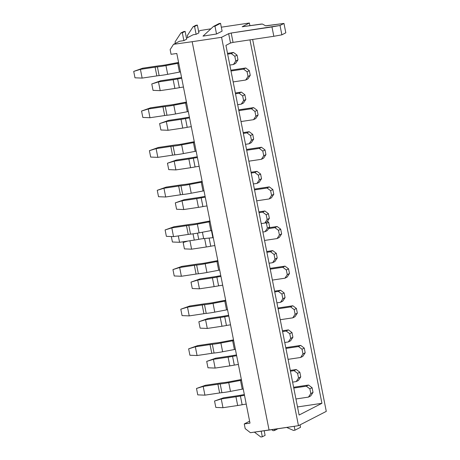 <?xml version="1.0" encoding="UTF-8"?>
<svg xmlns="http://www.w3.org/2000/svg" width="460" height="460" viewBox="0 0 460 460"><rect width="100%" height="100%" fill="white"/><g stroke="black" fill="none" stroke-linecap="round" stroke-linejoin="round"><path stroke-width="0.69" d="M222.094 31.142L216.528 34L203.021 36.121L213.48 26.433L214.981 26.197L216.528 34L222.094 31.142L220.547 23.339L214.981 26.197L216.528 34L203.021 36.121L213.48 26.433L214.981 26.197L220.547 23.339L222.094 31.142M262.355 24.029L265.61 25.806L266.852 25.748L283.969 23.443L265.61 25.806L262.355 24.029L261.108 24.087L242.167 26.76L249.389 23L221.312 27.197L249.389 23L242.167 26.76L262.355 24.029M210.893 28.83L200.439 30.481L198.611 31.424L200.439 30.481L210.893 28.83M198.898 32.884L196.115 34.31L193.177 34.753L186.467 38.203L193.177 34.753L196.115 34.31L194.574 26.508L196.115 34.31L198.898 32.884L197.357 25.081L194.574 26.508L193.102 26.732L194.574 26.508L197.357 25.081L198.898 32.884M183.873 40.606L186.656 39.175L185.115 31.372L183.643 31.596L180.861 33.022L175.059 41.923L175.346 43.384L175.059 41.923L180.861 33.022L183.643 31.596L185.115 31.372L182.333 32.804L180.861 33.022L182.333 32.804L185.115 31.372L186.656 39.175L183.873 40.606L182.333 32.804L183.873 40.606L179.469 41.268L173.518 44.327L170.142 49.611L171.068 54.291L176.807 53.486L171.068 54.291L170.142 49.611L173.518 44.327L192.171 41.699L269.071 430.071L250.418 432.693L245.186 428.622L244.26 423.942L249.998 423.131L176.807 53.486L249.998 423.131L244.26 423.942L249.613 421.187L244.26 423.942L245.186 428.622L250.418 432.693L298.465 425.678L326.284 411.372L252.643 39.456L326.284 411.372L298.465 425.678L269.071 430.071L192.171 41.699L173.518 44.327L179.469 41.268L183.873 40.606M221.565 37.306L192.171 41.699L221.565 37.306L298.465 425.678L221.565 37.306L228.66 33.66L231.19 33.028L280.019 25.472L283.969 23.443L285.821 32.804L283.969 23.443L280.019 25.472L271.975 26.927L273.827 36.294L281.871 34.833L285.821 32.804L281.871 34.833L280.019 25.472L281.871 34.833L273.827 36.294L271.975 26.927L231.19 33.028L228.66 33.66L221.565 37.306M233.047 42.389L273.827 36.294L233.047 42.389L231.19 33.028L233.047 42.389L230.512 43.021L233.047 42.389M225.923 45.379L230.512 43.021L228.66 33.66L230.512 43.021L225.923 45.379L299.115 415.029L225.923 45.379M249.935 25.76L249.389 23L249.935 25.76M249.964 39.859L321.931 403.299L299.115 415.029L321.931 403.299L297.516 406.945L321.931 403.299L249.964 39.859M187.3 35.633L187.686 37.576L187.3 35.633L193.102 26.732L195.885 25.3L197.357 25.081L195.885 25.3L193.102 26.732L187.3 35.633M286.672 427.443L293.474 430.41L294.969 430.175L294.21 426.316L294.969 430.175L300.535 427.311L300.052 424.862L300.535 427.311L294.969 430.175L293.474 430.41L286.672 427.443M219.109 23.54L220.547 23.339L219.109 23.54L213.48 26.433L219.109 23.54M260.849 437L254.397 432.135L260.849 437L262.321 436.781L265.104 435.35L264.195 430.761L265.104 435.35L262.321 436.781L260.849 437M261.211 431.175L262.321 436.781L261.211 431.175M277.345 429.053L274.562 430.485L274.327 429.289L274.562 430.485L273.09 430.704L274.562 430.485L277.345 429.053M271.728 429.674L273.09 430.704L271.728 429.674M159.62 123.59L166.319 121.538L168.544 120.393L159.62 123.59L160.885 129.99L168.049 130.278L166.319 121.538L181.016 119.341A15.214 1.771 -11.2 0 0 185.478 118.582A8.809 1.023 168.8 0 1 189.572 117.944M238.683 109.842L253.609 107.611L257.169 110.291L258.094 114.971L255.771 118.53L253.546 119.675L241.005 121.549M168.544 120.393L183.241 118.197A8.809 1.023 -11.2 0 0 185.823 117.76A15.214 1.771 168.8 0 1 189.411 117.139M168.049 130.278L182.746 128.081A15.214 1.771 -11.2 0 0 187.208 127.322A8.809 1.023 168.8 0 1 191.302 126.678M238.843 110.63L251.384 108.755L254.943 111.435L255.869 116.115L253.546 119.675M255.869 116.115L258.094 114.971M257.169 110.291L254.943 111.435M251.384 108.755L253.609 107.611M167.469 163.225L174.167 161.172L176.393 160.028L167.469 163.225L168.734 169.625L175.898 169.912L174.167 161.172L188.859 158.976A15.214 1.771 -11.2 0 0 193.327 158.217A8.809 1.023 168.8 0 1 197.42 157.573M246.531 149.471L261.458 147.24L265.017 149.925L265.943 154.606L263.62 158.165L261.395 159.309L248.854 161.184M176.393 160.028L191.09 157.832A8.809 1.023 -11.2 0 0 193.671 157.389A15.214 1.771 168.8 0 1 197.259 156.768M175.898 169.912L190.589 167.71A15.214 1.771 -11.2 0 0 195.057 166.957A8.809 1.023 168.8 0 1 199.151 166.313M246.686 150.259L259.233 148.385L262.786 151.07L263.718 155.75L261.395 159.309M263.718 155.75L265.943 154.606M265.017 149.925L262.786 151.07M259.233 148.385L261.458 147.24M175.312 202.86L182.011 200.807L184.236 199.663L175.312 202.86L176.583 209.254L183.741 209.541L182.011 200.807L196.708 198.611A15.214 1.771 -11.2 0 0 201.175 197.852A8.809 1.023 168.8 0 1 205.263 197.208M254.38 189.106L269.307 186.875L272.861 189.554L273.792 194.235L271.469 197.794L269.244 198.939L256.697 200.819M184.236 199.663L198.933 197.461A8.809 1.023 -11.2 0 0 201.52 197.024A15.214 1.771 168.8 0 1 205.108 196.403M183.741 209.541L198.438 207.345A15.214 1.771 -11.2 0 0 202.906 206.586A8.809 1.023 168.8 0 1 206.994 205.948M254.535 189.894L267.082 188.019L270.635 190.699L271.561 195.379L269.244 198.939M271.561 195.379L273.792 194.235M272.861 189.554L270.635 190.699M267.082 188.019L269.307 186.875M185.817 241.362L183.16 242.495L184.425 248.889L191.59 249.176L189.922 240.747M183.16 242.495L187.841 241.057M269.157 227.7L277.15 226.51L280.709 229.189L281.635 233.87L279.318 237.429L277.092 238.573L264.546 240.448M191.59 249.176L206.287 246.98A15.214 1.771 -11.2 0 0 210.749 246.221A8.809 1.023 168.8 0 1 214.843 245.577M268.571 228.603L274.925 227.654L278.484 230.333L279.41 235.014L277.092 238.573M279.41 235.014L281.635 233.87M280.709 229.189L278.484 230.333M274.925 227.654L277.15 226.51M191.009 282.124L197.708 280.071L199.933 278.927L191.009 282.124L192.274 288.523L199.439 288.811L197.708 280.071L212.405 277.874A15.214 1.771 -11.2 0 0 216.867 277.115A8.809 1.023 168.8 0 1 220.961 276.471M270.077 268.37L284.999 266.139L288.558 268.824L289.484 273.505L287.161 277.064L284.935 278.208L272.395 280.082M199.933 278.927L214.63 276.73A8.809 1.023 -11.2 0 0 217.212 276.293A15.214 1.771 168.8 0 1 220.8 275.666M199.439 288.811L214.136 286.614A15.214 1.771 -11.2 0 0 218.598 285.855A8.809 1.023 168.8 0 1 222.692 285.211M270.233 269.157L282.773 267.283L286.333 269.968L287.258 274.649L284.935 278.208M287.258 274.649L289.484 273.505M288.558 268.824L286.333 269.968M282.773 267.283L284.999 266.139M198.858 321.759L205.557 319.706L207.782 318.561L198.858 321.759L200.123 328.152L207.287 328.44L205.557 319.706L220.254 317.509A15.214 1.771 -11.2 0 0 224.716 316.75A8.809 1.023 168.8 0 1 228.81 316.106M277.92 308.004L292.847 305.773L296.407 308.453L297.332 313.134L295.009 316.693L292.784 317.843L280.243 319.717M207.782 318.561L222.479 316.359A8.809 1.023 -11.2 0 0 225.061 315.922A15.214 1.771 168.8 0 1 228.649 315.301M207.287 328.44L221.984 326.243A15.214 1.771 -11.2 0 0 226.446 325.484A8.809 1.023 168.8 0 1 230.54 324.846M278.082 308.792L290.622 306.918L294.181 309.597L295.107 314.278L292.784 317.843M295.107 314.278L297.332 313.134M296.407 308.453L294.181 309.597M290.622 306.918L292.847 305.773M206.707 361.393L213.405 359.335L215.631 358.19L206.707 361.393L207.972 367.787L215.13 368.075L213.405 359.335L228.097 357.138A15.214 1.771 -11.2 0 0 232.564 356.379A8.809 1.023 168.8 0 1 236.658 355.741M285.769 347.639L300.696 345.408L304.25 348.088L305.181 352.768L302.858 356.327L300.633 357.472L288.086 359.346M215.631 358.19L230.322 355.994A8.809 1.023 -11.2 0 0 232.909 355.557A15.214 1.771 168.8 0 1 236.498 354.936M215.13 368.075L229.827 365.878A15.214 1.771 -11.2 0 0 234.295 365.119A8.809 1.023 168.8 0 1 238.383 364.475M285.924 348.427L298.471 346.553L302.024 349.232L302.956 353.912L300.633 357.472M302.956 353.912L305.181 352.768M304.25 348.088L302.024 349.232M298.471 346.553L300.696 345.408M214.55 401.022L221.248 398.969L223.474 397.825L214.55 401.022L215.82 407.422L222.979 407.709L221.248 398.969L235.945 396.773A15.214 1.771 -11.2 0 0 240.413 396.014A8.809 1.023 168.8 0 1 244.501 395.37M293.618 387.268L308.545 385.037L312.098 387.722L313.024 392.403L310.707 395.962L308.482 397.106L295.935 398.981M223.474 397.825L238.171 395.629A8.809 1.023 -11.2 0 0 240.758 395.192A15.214 1.771 168.8 0 1 244.346 394.565M222.979 407.709L237.676 405.513A15.214 1.771 -11.2 0 0 242.144 404.754A8.809 1.023 168.8 0 1 246.232 404.11M293.773 388.056L306.32 386.181L309.873 388.867L310.799 393.547L308.482 397.106M310.799 393.547L313.024 392.403M312.098 387.722L309.873 388.867M306.32 386.181L308.545 385.037M188.301 111.533A11.212 1.305 -11.2 0 1 187.306 111.728L175.536 113.959A15.214 1.771 -11.2 0 1 166.986 115.241A8.809 1.023 168.8 0 0 164.686 115.529L149.989 117.725L142.83 117.444L141.559 111.044L150.483 107.847L165.18 105.65A15.214 1.771 168.8 0 1 169.153 105.144A8.809 1.023 -11.2 0 0 174.104 104.403L185.874 102.172A4.807 0.558 -11.2 0 0 186.427 102.062M149.989 117.725L148.258 108.991L150.483 107.847M164.686 115.529L162.955 106.795L148.258 108.991L141.559 111.044M237.665 104.69L241.276 104.15L243.599 100.59L242.673 95.91L239.114 93.23L235.503 93.771M162.955 106.795A8.809 1.023 168.8 0 1 165.255 106.501A15.214 1.771 -11.2 0 0 173.805 105.219L185.581 102.988A11.212 1.305 -11.2 0 0 186.57 102.793M241.276 104.15L243.501 103.005L245.824 99.446L244.898 94.766L241.339 92.086L235.347 92.977M244.898 94.766L242.673 95.91M243.599 100.59L245.824 99.446M239.114 93.23L241.339 92.086M196.15 151.167A11.212 1.305 -11.2 0 1 195.155 151.357L183.385 153.588A15.214 1.771 -11.2 0 1 174.834 154.87A8.809 1.023 168.8 0 0 172.534 155.164L157.837 157.36L150.673 157.073L149.408 150.679L158.332 147.476L173.029 145.279A15.214 1.771 168.8 0 1 177.002 144.779A8.809 1.023 -11.2 0 0 181.953 144.037L193.723 141.806A4.807 0.558 -11.2 0 0 194.275 141.697M157.837 157.36L156.107 148.626L158.332 147.476M172.534 155.164L170.804 146.424L156.107 148.626L149.408 150.679M245.513 144.325L249.124 143.784L251.447 140.225L250.516 135.545L246.962 132.859L243.351 133.4M170.804 146.424A8.809 1.023 168.8 0 1 173.104 146.136A15.214 1.771 -11.2 0 0 181.654 144.854L193.424 142.623A11.212 1.305 -11.2 0 0 194.419 142.427M249.124 143.784L251.35 142.64L253.673 139.081L252.747 134.4L249.188 131.715L243.196 132.612M252.747 134.4L250.516 135.545M251.447 140.225L253.673 139.081M246.962 132.859L249.188 131.715M203.998 190.796A11.212 1.305 -11.2 0 1 203.004 190.992L191.233 193.223A15.214 1.771 -11.2 0 1 182.683 194.505A8.809 1.023 168.8 0 0 180.383 194.798L165.686 196.995L158.522 196.708L157.257 190.308L166.181 187.111L180.878 184.914A15.214 1.771 168.8 0 1 184.851 184.414A8.809 1.023 -11.2 0 0 189.796 183.666L201.572 181.435A4.807 0.558 -11.2 0 0 202.124 181.332M165.686 196.995L163.955 188.255L166.181 187.111M180.383 194.798L178.652 186.058L163.955 188.255L157.257 190.308M253.362 183.954L256.973 183.419L259.29 179.854L258.365 175.174L254.811 172.494L251.2 173.035M178.652 186.058A8.809 1.023 168.8 0 1 180.952 185.765A15.214 1.771 -11.2 0 0 189.503 184.483L201.273 182.252A11.212 1.305 -11.2 0 0 202.268 182.062M256.973 183.419L259.198 182.275L261.522 178.71L260.59 174.03L257.036 171.35L251.039 172.247M260.59 174.03L258.365 175.174M259.29 179.854L261.522 178.71M254.811 172.494L257.036 171.35M211.847 230.431A11.212 1.305 -11.2 0 1 210.852 230.627L199.077 232.858A15.214 1.771 -11.2 0 1 190.526 234.14A8.809 1.023 168.8 0 0 188.232 234.427L173.535 236.63L166.37 236.342L165.105 229.942L174.03 226.745L188.726 224.549A15.214 1.771 168.8 0 1 192.694 224.043A8.809 1.023 -11.2 0 0 197.645 223.301L209.421 221.07A4.807 0.558 -11.2 0 0 209.967 220.961M173.535 236.63L171.804 227.89L174.03 226.745M188.232 234.427L186.501 225.693L171.804 227.89L165.105 229.942M261.211 223.589L264.822 223.048L267.139 219.489L266.214 214.808L262.654 212.129L259.043 212.669M186.501 225.693A8.809 1.023 168.8 0 1 188.795 225.4A15.214 1.771 -11.2 0 0 197.351 224.118L209.122 221.887A11.212 1.305 -11.2 0 0 210.117 221.691M264.822 223.048L267.047 221.904L269.364 218.345L268.439 213.664L264.885 210.985L258.888 211.876M268.439 213.664L266.214 214.808M267.139 219.489L269.364 218.345M262.654 212.129L264.885 210.985M219.69 270.066A11.212 1.305 -11.2 0 1 218.701 270.256L206.925 272.487A15.214 1.771 -11.2 0 1 198.375 273.769A8.809 1.023 168.8 0 0 196.075 274.062L181.378 276.259L174.219 275.971L172.954 269.577L181.878 266.38L196.57 264.178A15.214 1.771 168.8 0 1 200.543 263.678A8.809 1.023 -11.2 0 0 205.493 262.936L217.264 260.705A4.807 0.558 -11.2 0 0 217.816 260.596M181.378 276.259L179.653 267.524L181.878 266.38M196.075 274.062L194.344 265.328L179.653 267.524L172.954 269.577M269.054 263.223L272.665 262.683L274.988 259.124L274.062 254.443L270.503 251.758L266.892 252.298M194.344 265.328A8.809 1.023 168.8 0 1 196.644 265.035A15.214 1.771 -11.2 0 0 205.195 263.752L216.97 261.522A11.212 1.305 -11.2 0 0 217.959 261.326M272.665 262.683L274.89 261.539L277.213 257.979L276.287 253.299L272.728 250.614L266.737 251.511M276.287 253.299L274.062 254.443M274.988 259.124L277.213 257.979M270.503 251.758L272.728 250.614M227.539 309.695A11.212 1.305 -11.2 0 1 226.544 309.891L214.774 312.122A15.214 1.771 -11.2 0 1 206.224 313.404A8.809 1.023 168.8 0 0 203.924 313.697L189.227 315.893L182.068 315.606L180.797 309.212L189.721 306.009L204.418 303.813A15.214 1.771 168.8 0 1 208.391 303.312A8.809 1.023 -11.2 0 0 213.342 302.565L225.112 300.334A4.807 0.558 -11.2 0 0 225.664 300.23M189.227 315.893L187.496 307.153L189.721 306.009M203.924 313.697L202.193 304.957L187.496 307.153L180.797 309.212M276.903 302.858L280.514 302.318L282.837 298.753L281.911 294.072L278.352 291.393L274.741 291.933M202.193 304.957A8.809 1.023 168.8 0 1 204.493 304.664A15.214 1.771 -11.2 0 0 213.043 303.381L224.814 301.15A11.212 1.305 -11.2 0 0 225.808 300.961M280.514 302.318L282.739 301.173L285.062 297.608L284.136 292.928L280.577 290.248L274.585 291.145M284.136 292.928L281.911 294.072M282.837 298.753L285.062 297.608M278.352 291.393L280.577 290.248M235.388 349.33A11.212 1.305 -11.2 0 1 234.393 349.525L222.623 351.756A15.214 1.771 -11.2 0 1 214.072 353.038A8.809 1.023 168.8 0 0 211.772 353.332L197.075 355.528L189.911 355.241L188.646 348.841L197.57 345.644L212.267 343.447A15.214 1.771 168.8 0 1 216.24 342.941A8.809 1.023 -11.2 0 0 221.191 342.2L232.961 339.969A4.807 0.558 -11.2 0 0 233.513 339.859M197.075 355.528L195.345 346.788L197.57 345.644M211.772 353.332L210.042 344.592L195.345 346.788L188.646 348.841M284.752 342.487L288.362 341.947L290.685 338.387L289.754 333.707L286.2 331.027L282.589 331.568M210.042 344.592A8.809 1.023 168.8 0 1 212.342 344.298A15.214 1.771 -11.2 0 0 220.892 343.016L232.662 340.785A11.212 1.305 -11.2 0 0 233.657 340.59M288.362 341.947L290.588 340.803L292.911 337.243L291.985 332.563L288.426 329.883L282.434 330.78M291.985 332.563L289.754 333.707M290.685 338.387L292.911 337.243M286.2 331.027L288.426 329.883M243.236 388.964A11.212 1.305 -11.2 0 1 242.242 389.154L230.471 391.385A15.214 1.771 -11.2 0 1 221.915 392.673A8.809 1.023 168.8 0 0 219.621 392.961L204.924 395.157L197.76 394.87L196.495 388.476L205.419 385.279L220.116 383.082A15.214 1.771 168.8 0 1 224.083 382.576A8.809 1.023 -11.2 0 0 229.034 381.834L240.81 379.603A4.807 0.558 -11.2 0 0 241.362 379.494M204.924 395.157L203.193 386.423L205.419 385.279M219.621 392.961L217.89 384.226L203.193 386.423L196.495 388.476M292.6 382.122L296.211 381.581L298.528 378.022L297.603 373.342L294.049 370.656L290.438 371.197M217.89 384.226A8.809 1.023 168.8 0 1 220.19 383.933A15.214 1.771 -11.2 0 0 228.741 382.651L240.511 380.42A11.212 1.305 -11.2 0 0 241.506 380.224M296.211 381.581L298.436 380.437L300.754 376.878L299.828 372.197L296.274 369.512L290.277 370.409M299.828 372.197L297.603 373.342M298.528 378.022L300.754 376.878M294.049 370.656L296.274 369.512M151.771 83.962L158.47 81.909L160.695 80.759L151.771 83.962L153.036 90.355L160.201 90.643L158.47 81.909L173.167 79.706A15.214 1.771 -11.2 0 0 177.629 78.953A8.809 1.023 168.8 0 1 181.723 78.309M230.839 70.207L245.761 67.976L249.32 70.656L250.246 75.337L247.923 78.896L245.697 80.04L233.157 81.92M160.695 80.759L175.392 78.562A8.809 1.023 -11.2 0 0 177.98 78.125A15.214 1.771 168.8 0 1 181.562 77.504M160.201 90.643L174.898 88.446A15.214 1.771 -11.2 0 0 179.36 87.688A8.809 1.023 168.8 0 1 183.454 87.049M230.995 70.995L243.535 69.121L247.095 71.8L248.02 76.481L245.697 80.04M248.02 76.481L250.246 75.337M249.32 70.656L247.095 71.8M243.535 69.121L245.761 67.976M180.452 71.898A11.212 1.305 -11.2 0 1 179.463 72.093L167.687 74.324A15.214 1.771 -11.2 0 1 159.137 75.607A8.809 1.023 168.8 0 0 156.837 75.9L142.146 78.096L134.981 77.809L133.716 71.409L142.64 68.212L157.337 66.016A15.214 1.771 168.8 0 1 161.305 65.51A8.809 1.023 -11.2 0 0 166.255 64.768L178.026 62.537A4.807 0.558 -11.2 0 0 178.578 62.428M142.146 78.096L140.415 69.356L142.64 68.212M156.837 75.9L155.106 67.16L140.415 69.356L133.716 71.409M229.816 65.055L233.427 64.521L235.75 60.956L234.824 56.275L231.265 53.596L227.654 54.136M155.106 67.16A8.809 1.023 168.8 0 1 157.406 66.867A15.214 1.771 -11.2 0 0 165.956 65.584L177.732 63.353A11.212 1.305 -11.2 0 0 178.721 63.164M233.427 64.521L235.652 63.371L237.975 59.811L237.049 55.131L233.49 52.451L227.499 53.348M237.049 55.131L234.824 56.275M235.75 60.956L237.975 59.811M231.265 53.596L233.49 52.451M171.333 236.538L172.414 242.006L179.578 242.293L178.313 235.911M265.483 222.709L266.472 223.451L267.398 228.131L265.075 231.69L267.3 230.546L269.623 226.987L268.697 222.306L267.415 221.34M179.578 242.293L194.275 240.097A15.214 1.771 -11.2 0 0 198.737 239.338A8.809 1.023 168.8 0 1 203.677 238.602L212.865 237.699A4.807 0.558 168.8 0 1 213.279 237.665M265.075 231.69L262.878 232.018M267.398 228.131L269.623 226.987M268.697 222.306L266.472 223.451M187.208 127.322L185.478 118.582M182.746 128.081L181.016 119.341M195.057 166.957L193.327 158.217M190.589 167.71L188.859 158.976M202.906 206.586L201.175 197.852M198.438 207.345L196.708 198.611M210.749 246.221L209.139 238.067M206.287 246.98L204.608 238.51M218.598 285.855L216.867 277.115M214.136 286.614L212.405 277.874M226.446 325.484L224.716 316.75M221.984 326.243L220.254 317.509M234.295 365.119L232.564 356.379M229.827 365.878L228.097 357.138M242.144 404.754L240.413 396.014M237.676 405.513L235.945 396.773M187.306 111.728L185.581 102.988M175.536 113.959L173.805 105.219M166.986 115.241L165.255 106.501M195.155 151.357L193.424 142.623M183.385 153.588L181.654 144.854M174.834 154.87L173.104 146.136M203.004 190.992L201.273 182.252M191.233 193.223L189.503 184.483M182.683 194.505L180.952 185.765M210.852 230.627L209.122 221.887M199.077 232.858L197.351 224.118M190.526 234.14L188.795 225.4M218.701 270.256L216.97 261.522M206.925 272.487L205.195 263.752M198.375 273.769L196.644 265.035M226.544 309.891L224.814 301.15M214.774 312.122L213.043 303.381M206.224 313.404L204.493 304.664M234.393 349.525L232.662 340.785M222.623 351.756L220.892 343.016M214.072 353.038L212.342 344.298M242.242 389.154L240.511 380.42M230.471 391.385L228.741 382.651M221.915 392.673L220.19 383.933M179.36 87.688L177.629 78.953M174.898 88.446L173.167 79.706M179.463 72.093L177.732 63.353M167.687 74.324L165.956 65.584M159.137 75.607L157.406 66.867M198.737 239.338L197.512 233.145M194.275 240.097L193.033 233.841M203.677 238.602L202.411 232.225M212.865 237.699L211.439 230.512"/></g></svg>
